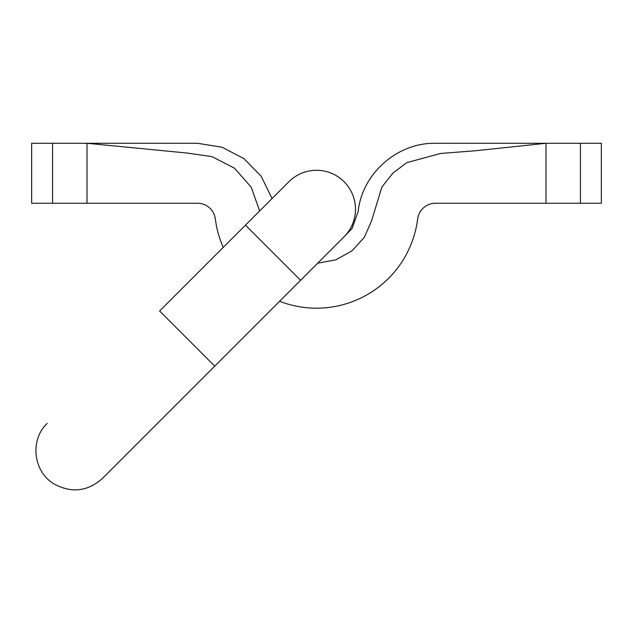 <?xml version="1.0" encoding="UTF-8"?>
<svg xmlns="http://www.w3.org/2000/svg" width="633" height="633" viewBox="0 0 633 633"><rect width="100%" height="100%" fill="white"/><g stroke="black" fill="none" stroke-linecap="round" stroke-linejoin="round"><path stroke-width="0.95" d="M245.469 225.15L300.596 280.277L344.059 236.813A38.977 38.977 0 0 0 344.059 181.687A38.977 38.977 0 0 0 288.941 181.687A38.977 38.977 0 0 1 344.059 181.687A38.977 38.977 0 0 1 344.059 236.813A38.977 38.977 0 0 0 344.059 181.687A38.977 38.977 0 0 0 288.941 181.687L159.603 311.017L214.729 366.143L102.356 478.516C87.599 491.477 71.561 493.329 54.24 484.071C32.876 471.648 29.798 439.452 47.238 423.39M163.583 143.28L87.022 143.28L87.022 203.248L197.504 203.248A17.993 17.993 0 0 1 215.355 218.994A101.945 101.945 0 0 0 223.227 247.392M279.596 301.276A101.945 101.945 0 0 0 417.645 218.994A17.993 17.993 0 0 1 435.496 203.248L545.978 203.248L545.978 143.28L469.417 143.28M52.579 143.28L31.65 143.28L31.65 203.248L52.579 203.248L52.579 143.28L197.504 143.28L221.946 147.212L243.887 158.582L261.184 176.267L272.087 198.54M580.421 143.28L580.421 203.248L601.35 203.248L601.35 143.28L435.496 143.28C397.389 142.528 362.171 173.434 358.151 211.493L352.122 228.45L344.059 236.813M545.978 143.28L475.771 150.725L440.576 153.463L406.837 162.626L392.753 173.228L381.881 187.044L371.547 220.893L364.363 237.264L351.964 250.905L335.791 259.846L317.671 263.201M259.649 210.971L251.214 187.218L234.511 168.204L211.968 156.604L187.075 153.044L87.022 143.28M87.022 203.248L52.579 203.248M580.421 203.248L545.978 203.248M300.596 280.277L214.729 366.143"/></g></svg>
